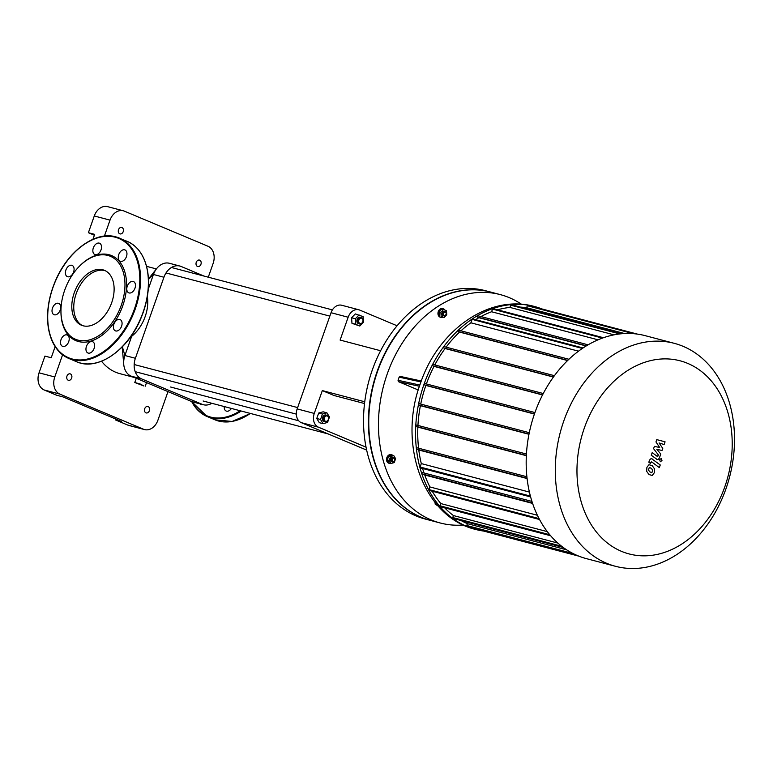 <?xml version="1.0" encoding="UTF-8"?>
<svg xmlns="http://www.w3.org/2000/svg" width="773" height="773" viewBox="0 0 773 773"><rect width="100%" height="100%" fill="white"/><g stroke="black" fill="none" stroke-linecap="round" stroke-linejoin="round"><path stroke-width="1.16" d="M200.014 403.844A6.116 3.952 -67.2 0 0 200.777 404.337A6.116 3.952 -67.2 0 0 202.429 404.482M224.247 406.559A6.116 3.952 -67.2 0 0 226.199 411.043A6.116 3.952 -67.2 0 0 231.407 408.444M73.899 267.671A6.116 3.952 112.8 0 1 72.372 274.376A6.116 3.952 112.8 0 1 67.377 276.657A6.116 3.952 112.8 0 1 66.101 269.497A6.116 3.952 112.8 0 1 72.111 265.39A6.116 3.952 112.8 0 1 73.899 267.671M58.381 303.287A6.116 3.952 112.8 0 1 58.729 303.403A6.116 3.952 112.8 0 1 60.004 310.572A6.116 3.952 112.8 0 1 53.994 314.679A6.116 3.952 112.8 0 1 52.612 307.77A6.116 3.952 112.8 0 1 58.381 303.287M63.579 335.869A6.116 3.952 112.8 0 1 67.232 335.018A6.116 3.952 112.8 0 1 68.517 342.188A6.116 3.952 112.8 0 1 62.507 346.294A6.116 3.952 112.8 0 1 60.565 341.656A6.116 3.952 112.8 0 1 63.579 335.869M86.45 346.343A6.116 3.952 112.8 0 1 92.663 341.724A6.116 3.952 112.8 0 1 93.939 348.884A6.116 3.952 112.8 0 1 87.929 352.99A6.116 3.952 112.8 0 1 86.45 346.343M113.583 328.564A6.116 3.952 112.8 0 1 115.109 321.858A6.116 3.952 112.8 0 1 120.105 319.578A6.116 3.952 112.8 0 1 121.38 326.737A6.116 3.952 112.8 0 1 115.37 330.844A6.116 3.952 112.8 0 1 113.583 328.564M129.101 292.948A6.116 3.952 112.8 0 1 128.762 292.832A6.116 3.952 112.8 0 1 127.477 285.662A6.116 3.952 112.8 0 1 133.487 281.556A6.116 3.952 112.8 0 1 134.879 288.474A6.116 3.952 112.8 0 1 129.101 292.948M123.902 260.366A6.116 3.952 112.8 0 1 120.25 261.216A6.116 3.952 112.8 0 1 118.965 254.046A6.116 3.952 112.8 0 1 124.975 249.94A6.116 3.952 112.8 0 1 126.917 254.578A6.116 3.952 112.8 0 1 123.902 260.366M101.031 249.892A6.116 3.952 112.8 0 1 94.828 254.51A6.116 3.952 112.8 0 1 93.543 247.35A6.116 3.952 112.8 0 1 99.553 243.244A6.116 3.952 112.8 0 1 101.031 249.892M79.377 266.279L79.832 265.825A46.119 29.838 112.8 0 1 109.022 254.723A46.119 29.838 112.8 0 1 124.782 298.948A46.119 29.838 112.8 0 1 88.074 341.772A46.119 29.838 112.8 0 1 60.951 310.804L60.961 310.166A45.008 29.123 112.8 0 1 79.377 266.279A45.008 29.123 112.8 0 1 107.872 255.438A45.008 29.123 112.8 0 1 123.255 298.6A45.008 29.123 112.8 0 1 87.426 340.391A45.008 29.123 112.8 0 1 60.961 310.166M82.44 325.597A29.751 19.257 112.8 0 1 76.962 291.653A29.751 19.257 112.8 0 1 104.77 270.608A29.751 19.257 112.8 0 1 105.437 270.801M102.819 269.787A29.751 19.257 112.8 0 1 104.481 270.357A29.751 19.257 112.8 0 1 110.713 305.238A29.751 19.257 112.8 0 1 81.445 325.22A29.751 19.257 112.8 0 1 74.701 291.585A29.751 19.257 112.8 0 1 102.819 269.787M656.412 459.094C657.591 460.032 658.644 459.51 659.553 457.529L660.78 454.022L656.828 449.326L662.036 450.475L662.761 448.408L659.079 442.939L664.113 444.552L665.08 441.827L656.779 439.624L655.958 441.934L659.688 447.519L654.402 446.359L653.591 448.669L658.49 455.084L657.224 456.36L652.19 452.62L651.262 455.258L657.147 459.452M658.2 455.906L657.224 456.36M651.9 472.622L652.76 470.158L651.243 468.254L649.272 467.549L648.412 470.013L649.948 471.926L651.9 472.622L651.224 472.661M649.948 467.51L649.272 467.549M654.538 468.892L652.17 465.607L648.953 464.718L646.914 467.327L646.643 471.279L649.02 474.574L652.228 475.453L654.267 472.825L654.538 468.892M652.489 459.162C651.31 458.215 650.267 458.727 649.349 460.718L648.818 462.215L650.335 463.356L651.668 461.887L659.321 467.617L660.258 464.979L651.755 458.795M650.692 462.341L651.668 461.887M660.219 461.713L661.988 460.611L661.35 458.505L659.591 459.606L660.355 461.761M430.281 520.374A118.076 89.649 -75.2 0 1 430.107 520.326A118.076 89.649 -75.2 0 1 373.504 383.311A118.076 89.649 -75.2 0 1 490.275 291.972A118.076 89.649 -75.2 0 1 490.449 292.02M430.107 520.326L425.218 519.041A118.076 89.649 -75.2 0 1 368.605 382.017A118.076 89.649 -75.2 0 1 485.376 290.687L490.275 291.972M621.511 551.352A99.872 75.831 -75.2 0 1 610.351 384.857A99.872 75.831 -75.2 0 1 731.954 435.914A99.872 75.831 -75.2 0 1 621.511 551.352M606.699 563.304A115.293 87.542 104.8 0 0 615.521 566.309A115.293 87.542 104.8 0 0 729.548 477.125A115.293 87.542 104.8 0 0 674.278 343.328A115.293 87.542 104.8 0 0 561.932 426.609A115.293 87.542 104.8 0 0 606.699 563.304M615.521 566.309L586.417 558.637A115.293 87.542 -75.2 0 1 577.586 555.632A115.293 87.542 -75.2 0 1 532.819 418.947A115.293 87.542 -75.2 0 1 645.165 335.656L674.278 343.328M475.608 319.664A112.52 85.426 -75.2 0 1 478.893 317.703L586.166 345.966M460.95 330.815A112.52 85.426 -75.2 0 1 470.892 322.805L578.513 351.164M480.932 316.572A112.52 85.426 -75.2 0 1 491.589 311.761L598.041 339.811M446.108 347.154A112.52 85.426 -75.2 0 1 459.568 332.09L567.566 360.547M497.561 309.809A112.52 85.426 -75.2 0 1 509.929 307.422L614.004 334.835M434.784 364.943A112.52 85.426 -75.2 0 1 445.093 348.517L553.41 377.06M520.538 307.132A112.52 85.426 -75.2 0 1 526.635 307.731L624.565 333.53M426.377 383.949A112.52 85.426 -75.2 0 1 434.03 366.383L542.52 394.964M420.725 404.086A112.52 85.426 -75.2 0 1 425.846 385.447L534.414 414.057M417.942 425.44A112.52 85.426 -75.2 0 1 420.406 405.67L528.974 434.281M418.579 448.205A112.52 85.426 -75.2 0 1 417.864 427.111L526.355 455.693M529.428 492.092L421.304 463.597A112.52 85.426 -75.2 0 1 418.792 450.002L527.109 478.545M424.029 472.989A112.52 85.426 -75.2 0 1 422.609 468.477M537.409 515.272L429.894 486.942A112.52 85.426 -75.2 0 1 424.735 474.999L532.626 503.426M547.323 531.631L440.852 503.581A112.52 85.426 -75.2 0 1 432.233 491.232M557.845 543.071L453.442 515.562A112.52 85.426 -75.2 0 1 444.668 507.822M566.628 549.816L467.404 523.669A112.52 85.426 -75.2 0 1 461.075 520.538M576.745 555.275L467.066 526.374A0.696 0.531 -75.2 0 1 466.757 525.505L467.404 523.669M563.246 547.458L453.055 518.432A0.696 0.531 -75.2 0 1 452.746 517.552L453.442 515.562M550.647 535.747L440.378 506.692A0.696 0.531 -75.2 0 1 440.069 505.813L440.852 503.581M539.554 519.504L429.286 490.449A0.696 0.531 -75.2 0 1 428.967 489.58L429.894 486.942M424.735 474.999L422.174 473.926A0.696 0.531 -75.2 0 1 422.638 472.622L531.969 501.426L422.58 472.603M530.645 496.942L420.415 467.897A0.696 0.531 -75.2 0 1 420.097 467.027L421.304 463.597M418.792 450.002L416.831 449.181A0.696 0.531 -75.2 0 1 417.285 447.867L526.906 476.757L417.236 447.857M417.864 427.111L416.193 426.406A0.696 0.531 -75.2 0 1 416.657 425.102L526.442 454.031L416.599 425.082M420.406 405.67L418.918 405.052A0.696 0.531 -75.2 0 1 419.381 403.738L529.292 432.696L419.333 403.719M425.846 385.447L424.483 384.877A0.696 0.531 -75.2 0 1 424.937 383.572L534.945 412.55L424.889 383.553M434.03 366.383L432.735 365.832A0.696 0.531 -75.2 0 1 433.189 364.527L543.264 393.534M445.093 348.517L443.808 347.985A0.696 0.531 -75.2 0 1 444.272 346.671L554.405 375.697M459.568 332.09L458.254 331.54A0.696 0.531 -75.2 0 1 458.718 330.235L568.899 359.261L458.66 330.216M491.589 311.761L492.517 309.123A0.696 0.531 -75.2 0 1 493.184 308.659L603.452 337.714M470.892 322.805L472.09 319.375A0.696 0.531 -75.2 0 1 472.757 318.911L583.026 347.966M542.105 308.997A115.293 87.542 104.8 0 0 534.549 306.514A115.293 87.542 104.8 0 0 424.126 383.978A115.293 87.542 104.8 0 0 475.801 529.495A115.293 87.542 104.8 0 0 483.589 531.051M578.861 556.154L482.352 530.732A0.696 0.531 -75.2 0 1 482.004 530.317M478.893 317.703L477.414 317.075A0.696 0.531 -75.2 0 1 477.869 315.771L588.089 344.816L477.82 315.751M509.929 307.422L510.721 305.19A0.696 0.531 -75.2 0 1 511.388 304.717L621.54 333.743M526.635 307.731L527.331 305.741A0.696 0.531 -75.2 0 1 527.998 305.277L637.377 334.1M392.269 459.336A1.672 1.266 -75.2 0 1 394.51 458.718A1.672 1.266 -75.2 0 1 393.554 461.433A1.672 1.266 -75.2 0 1 392.269 459.336M391.534 459.075A2.222 1.691 104.8 0 0 392.529 461.887A2.222 1.691 104.8 0 0 394.723 460.167A2.222 1.691 104.8 0 0 393.66 457.587A2.222 1.691 104.8 0 0 391.534 459.075M392.191 461.742A2.222 1.691 -75.2 0 1 391.824 461.703A2.222 1.691 -75.2 0 1 390.829 458.891A2.222 1.691 -75.2 0 1 392.964 457.403A2.222 1.691 -75.2 0 1 393.302 457.539M390.549 456.524L393.776 455.626L395.621 458.65L394.24 462.583L391.012 463.471L389.167 460.447L390.549 456.524L388.693 456.031L391.921 455.142L393.776 455.626M389.167 460.447L387.312 459.954L389.157 462.988L391.012 463.471M387.312 459.954L388.693 456.031M390.665 463.385A4.445 3.372 -75.2 0 1 389.408 463.365A4.445 3.372 -75.2 0 1 387.418 457.751A4.445 3.372 -75.2 0 1 391.679 454.766A4.445 3.372 -75.2 0 1 392.771 455.365M389.138 463.269A4.445 3.372 -75.2 0 1 388.848 463.211A4.445 3.372 -75.2 0 1 386.858 457.606A4.445 3.372 -75.2 0 1 391.119 454.621A4.445 3.372 -75.2 0 1 391.389 454.708M445.422 312.224A1.672 1.266 -75.2 0 1 445.606 315.007A1.672 1.266 -75.2 0 1 443.576 314.157A1.672 1.266 -75.2 0 1 445.422 312.224M445.258 311.616A2.222 1.691 104.8 0 0 445.084 311.558A2.222 1.691 104.8 0 0 442.89 313.278A2.222 1.691 104.8 0 0 443.953 315.848A2.222 1.691 104.8 0 0 446.118 314.244A2.222 1.691 104.8 0 0 445.258 311.616M443.615 315.713A2.222 1.691 -75.2 0 1 443.258 315.664A2.222 1.691 -75.2 0 1 442.185 313.084A2.222 1.691 -75.2 0 1 444.388 311.374A2.222 1.691 -75.2 0 1 444.562 311.422M446.485 310.736L446.755 314.746L444.089 317.529L441.161 316.302L440.89 312.292L443.547 309.509L446.485 310.736M441.161 316.302L444.089 317.529M439.306 315.809L439.035 311.799L440.89 312.292M439.035 311.799L441.702 309.016L443.547 309.509M442.678 317.162A4.445 3.372 -75.2 0 1 440.832 317.326A4.445 3.372 -75.2 0 1 438.706 312.166A4.445 3.372 -75.2 0 1 443.103 308.736A4.445 3.372 -75.2 0 1 443.441 308.852A4.445 3.372 -75.2 0 1 444.775 310.021M440.562 317.239A4.445 3.372 -75.2 0 1 440.272 317.181A4.445 3.372 -75.2 0 1 438.146 312.021A4.445 3.372 -75.2 0 1 442.543 308.582A4.445 3.372 -75.2 0 1 442.813 308.678M438.069 505.967L435.199 504.17L435.044 502.392M418.28 389.988L398.462 381.669L398.037 380.287L399.139 377.147L400.192 376.403L421.285 381.021M463.433 525.012A118.076 89.649 -75.2 0 1 440.166 522.973A118.076 89.649 -75.2 0 1 431.121 519.9A118.076 89.649 -75.2 0 1 385.273 379.91A118.076 89.649 -75.2 0 1 500.324 294.619A118.076 89.649 -75.2 0 1 521.582 304.32M440.166 522.973L430.455 520.422A118.076 89.649 -75.2 0 1 421.42 517.35A118.076 89.649 -75.2 0 1 375.572 377.359A118.076 89.649 -75.2 0 1 490.623 292.068L500.324 294.619M366.064 447.171L318.408 427.169A11.112 8.435 -75.2 0 1 314.273 413.429L297.161 408.917L331.037 312.717L348.15 317.23L340.11 340.062L380.616 350.739M314.273 413.429L322.322 390.587L364.75 401.776M348.15 317.23A11.112 8.435 -75.2 0 1 358.798 309.76A11.112 8.435 -75.2 0 1 359.648 310.05L397.071 325.762M358.798 309.76L341.685 305.248A11.112 8.435 104.8 0 0 331.037 312.717M364.537 403.535L333.975 395.486L322.322 390.587M297.161 408.917A11.112 8.435 104.8 0 0 301.286 422.657L318.408 427.169M366.682 450.108L301.286 422.657M94.277 215.976L110.017 220.121A13.895 10.551 -75.2 0 1 123.322 210.787L107.582 206.642A13.895 10.551 104.8 0 0 94.277 215.976L88.393 232.712L94.683 234.364L92.953 239.282M123.322 210.787A13.895 10.551 -75.2 0 1 124.385 211.155L207.976 246.239A13.895 10.551 -75.2 0 1 213.135 263.409L208.285 277.198M110.017 220.121L104.394 236.103M62.584 354.817L54.777 376.973L39.046 372.828A13.895 10.551 104.8 0 0 44.206 389.998L56.709 395.245L63 396.907L121.593 421.498L115.293 419.845L127.796 425.092A13.895 10.551 104.8 0 0 128.859 425.45L144.599 429.595A13.895 10.551 -75.2 0 1 143.527 429.237L127.796 425.092M44.206 389.998L59.946 394.143A13.895 10.551 -75.2 0 1 54.777 376.973M59.946 394.143L143.527 429.237M167.992 391.611L157.895 420.261A13.895 10.551 -75.2 0 1 144.599 429.595M148.145 406.569A3.334 2.532 -75.2 0 1 149.44 410.521A3.334 2.532 -75.2 0 1 146.194 412.927A3.334 2.532 -75.2 0 1 144.599 409.062A3.334 2.532 -75.2 0 1 147.894 406.482A3.334 2.532 -75.2 0 1 148.145 406.569M199.705 260.172A3.334 2.532 -75.2 0 1 200.999 264.124A3.334 2.532 -75.2 0 1 197.753 266.53A3.334 2.532 -75.2 0 1 196.149 262.665A3.334 2.532 -75.2 0 1 199.453 260.086A3.334 2.532 -75.2 0 1 199.705 260.172M70.42 373.939A3.334 2.532 -75.2 0 1 71.715 377.891A3.334 2.532 -75.2 0 1 68.468 380.297A3.334 2.532 -75.2 0 1 66.865 376.432A3.334 2.532 -75.2 0 1 70.169 373.852A3.334 2.532 -75.2 0 1 70.42 373.939M121.97 227.542A3.334 2.532 -75.2 0 1 123.265 231.494A3.334 2.532 -75.2 0 1 120.018 233.9A3.334 2.532 -75.2 0 1 118.424 230.035A3.334 2.532 -75.2 0 1 121.719 227.455A3.334 2.532 -75.2 0 1 121.97 227.542M115.293 419.845L115.602 418.985M55.144 346.633L51.231 357.754L44.94 356.092L39.046 372.828M94.383 235.224L88.393 232.712M156.388 268.927L148.039 266.733A55.289 41.974 104.8 0 0 146.57 266.376M101.524 361.223A55.289 41.974 104.8 0 0 119.873 373.659L134.202 377.427M128.704 339.424L131.652 336.342L124.907 355.522A16.668 12.658 104.8 0 0 123.699 363.774A16.668 12.658 104.8 0 0 131.101 376.122L191.636 401.545A16.668 12.658 104.8 0 0 192.921 401.979L203.405 404.743A16.668 12.658 -75.2 0 1 202.13 404.308L141.585 378.896A16.668 12.658 -75.2 0 1 135.391 358.286L163.934 277.246A16.668 12.658 -75.2 0 1 179.896 266.047A16.668 12.658 -75.2 0 1 181.172 266.482L204.033 276.077M123.699 363.774L122.211 346.971A55.289 41.974 -75.2 0 1 122.202 346.942M179.896 266.047L169.403 263.284A16.668 12.658 104.8 0 0 156.446 268.859A16.668 12.658 104.8 0 0 153.441 274.483L148.271 289.17M131.652 336.342A31.751 20.552 -67.2 0 0 147.334 296.59M211.86 403.293A16.668 12.658 -75.2 0 1 203.405 404.743M143.923 385.998L134.782 382.509L140.145 383.988L143.923 385.998M327.317 416A2.783 2.106 -75.2 0 1 327.626 420.628A2.783 2.106 -75.2 0 1 324.245 419.208A2.783 2.106 -75.2 0 1 327.317 416M327.153 415.381A3.334 2.532 104.8 0 0 326.902 415.294A3.334 2.532 104.8 0 0 323.607 417.874A3.334 2.532 104.8 0 0 325.201 421.739A3.334 2.532 104.8 0 0 328.448 419.333A3.334 2.532 104.8 0 0 327.153 415.381M325.201 421.739L324.148 421.469A3.334 2.532 -75.2 0 1 322.554 417.594A3.334 2.532 -75.2 0 1 325.848 415.014A3.334 2.532 -75.2 0 1 326.109 415.101M323.085 423.672L319.307 422.676L316.756 418.493L318.669 413.053L323.143 411.816L326.911 412.811L329.472 417.005L327.559 422.435L323.085 423.672L320.524 419.478L322.447 414.048L326.911 412.811M318.669 413.053L322.447 414.048M316.756 418.493L320.524 419.478M362.788 321.655A2.783 2.106 -75.2 0 1 359.059 322.699A2.783 2.106 -75.2 0 1 360.653 318.167A2.783 2.106 -75.2 0 1 362.788 321.655M362.827 321.732A3.334 2.532 104.8 0 0 361.329 317.519A3.334 2.532 104.8 0 0 358.034 320.099A3.334 2.532 104.8 0 0 359.629 323.974A3.334 2.532 104.8 0 0 362.827 321.732M359.629 323.974L358.585 323.694A3.334 2.532 -75.2 0 1 356.981 319.829A3.334 2.532 -75.2 0 1 360.286 317.249L361.329 317.519M359.803 326.032L351.966 323.327L351.599 317.771L355.28 313.915L363.117 316.621L363.494 322.177L359.803 326.032L355.744 324.322L355.377 318.766L359.059 314.911M351.966 323.327L355.744 324.322M351.599 317.771L355.377 318.766M250.336 413.429A65.29 42.244 112.8 0 1 214.942 419.807L232.122 421.469L250.5 413.478M241.224 411.033A65.29 42.244 112.8 0 1 207.135 416.531A65.29 42.244 112.8 0 1 191.675 401.554M240.2 410.763A64.729 41.887 112.8 0 1 191.994 401.68M115.196 237.205A64.729 41.887 112.8 0 1 118.298 337.869A64.729 41.887 112.8 0 1 47.742 319.278A64.729 41.887 112.8 0 1 115.196 237.205M74.324 252.684A65.29 42.244 112.8 0 1 115.766 236.847A65.29 42.244 112.8 0 1 119.4 238.084A65.29 42.244 112.8 0 1 133.082 314.63A65.29 42.244 112.8 0 1 68.865 358.479A65.29 42.244 112.8 0 1 47.713 316.08M127.216 241.36A65.29 42.244 112.8 0 1 140.899 317.916A65.29 42.244 112.8 0 1 76.672 361.754L68.865 358.479C57.617 353.387 50.738 342.922 48.226 327.076C46.245 311.944 48.767 296.243 55.801 279.981C68.372 250.616 95.591 230.866 115.728 236.838L127.216 241.36C138.454 246.452 145.334 256.916 147.846 272.763C149.836 287.904 147.314 303.596 140.271 319.858C126.936 351.213 96.963 371.137 76.672 361.754M148.368 283.768A64.729 41.887 112.8 0 1 121.757 347.164M466.757 525.505L572.957 553.487M561.642 546.24L452.746 517.552M549.777 534.723L440.069 505.813M539.061 518.586L428.967 489.58M532.471 502.991L422.174 473.926M530.413 496.092L420.097 467.027M527.07 478.226L416.831 449.181M526.365 455.442L416.193 426.406M529.022 434.059L418.918 405.052M424.483 384.877L534.481 413.864M432.735 365.832L542.617 394.79M443.808 347.985L553.536 376.895M458.254 331.54L567.73 360.382M602.418 338.081L492.517 309.123M582.34 348.43L472.09 319.375M477.414 317.075L586.427 345.802M619.801 333.926L510.721 305.19M633.251 333.646L527.331 305.741M435.943 503.484L434.89 502.827M398.462 381.669L419.449 386.258M419.855 385.06L398.037 380.287M399.139 377.147L420.956 381.92M122.356 346.777L124.907 355.522L135.391 358.286M148.464 279.43L153.441 274.483L163.934 277.246M191.636 401.545L202.13 404.308M131.101 376.122L141.585 378.896M191.578 401.516L207.135 416.531L214.942 419.807M444.224 346.662L554.415 375.688M433.141 364.508L543.264 393.525M391.824 461.703L392.529 461.887M392.964 457.403L393.66 457.587M388.848 463.211L389.408 463.365M391.119 454.621L391.679 454.766M443.258 315.664L443.953 315.848M444.388 311.374L445.084 311.558M440.272 317.181L440.832 317.326M442.543 308.582L443.103 308.736M438.088 505.986L435.199 504.17M421.285 381.012L400.192 376.403M475.801 529.495C422.812 516.905 397.631 443.605 420.425 383.408C438.049 330.332 489.154 293.653 534.549 306.514M156.446 268.859L148.445 278.995M136.261 378.297L134.782 382.509M146.532 382.606L145.266 386.2M298.726 420.783L170.572 387.012M328.187 433.943L203.115 400.994M325.848 415.014L326.902 415.294M297.634 407.584L134.173 364.518M296.339 414.135L135.207 371.678M332.39 309.896L171.442 267.487M329.839 316.118L166.011 272.956"/></g></svg>
